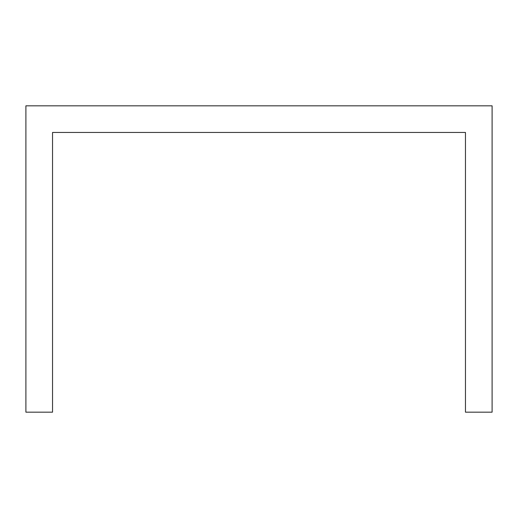 <?xml version="1.0" encoding="UTF-8"?>
<svg xmlns="http://www.w3.org/2000/svg" width="518" height="518" viewBox="0 0 518 518"><rect width="100%" height="100%" fill="white"/><g stroke="black" fill="none" stroke-linecap="round" stroke-linejoin="round"><path stroke-width="0.78" d="M492.1 159.097L492.1 105.821L25.9 105.821L25.9 412.179L52.538 412.179L52.538 132.459L465.462 132.459L465.462 412.179L492.1 412.179L492.1 159.097"/></g></svg>
